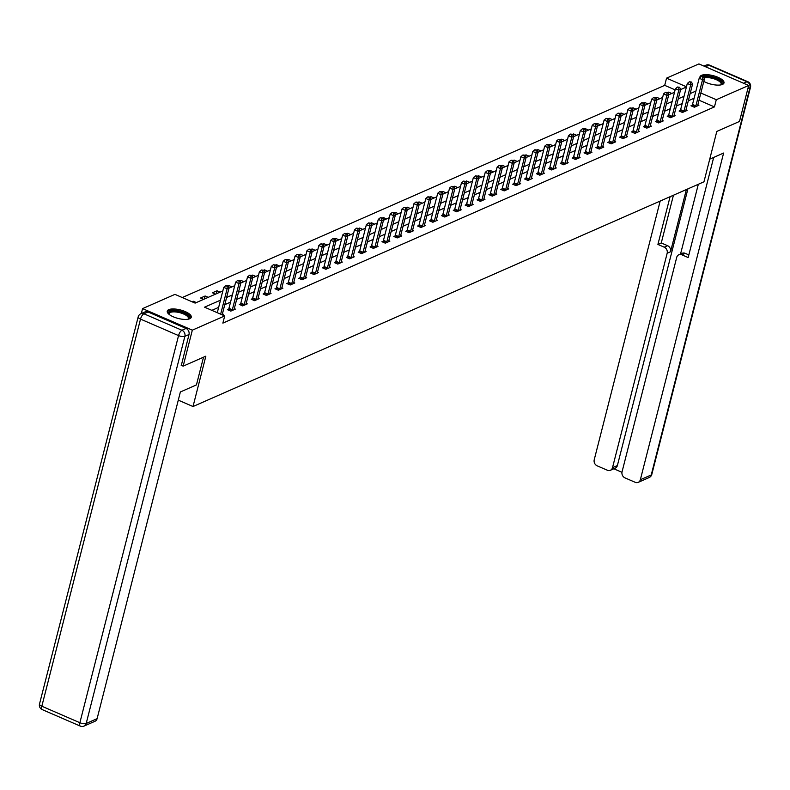 <?xml version="1.0" encoding="UTF-8"?>
<svg xmlns="http://www.w3.org/2000/svg" width="790" height="790" viewBox="0 0 790 790"><rect width="100%" height="100%" fill="white"/><g stroke="black" fill="none" stroke-linecap="round" stroke-linejoin="round"><path stroke-width="1.19" d="M699.98 77.608A12.393 4.394 -165.7 0 1 699.98 76.828A12.393 4.394 -165.7 0 1 701.5 75.346A12.393 4.394 -165.7 0 1 715.582 76.373A12.393 4.394 -165.7 0 1 723.995 82.95A12.393 4.394 -165.7 0 1 722.475 84.431A12.393 4.394 -165.7 0 1 703.811 81.39M189.748 318.735A12.393 4.394 -165.7 0 1 175.666 317.708A12.393 4.394 -165.7 0 1 167.253 311.132A12.393 4.394 -165.7 0 1 168.774 309.65A12.393 4.394 -165.7 0 1 182.855 310.677A12.393 4.394 -165.7 0 1 191.269 317.254A12.393 4.394 -165.7 0 1 189.748 318.735M141.321 313.541L142.575 308.613L174.955 294.364L195.12 303.103L222.849 290.918M675.124 89.862L664.706 85.35L182.273 297.544M664.706 85.35L666.543 78.161L698.923 63.911L748.673 85.468L716.293 99.708L700.849 93.023M748.673 85.468L739.499 121.443L716.797 131.436L703.959 181.809L193.017 406.524L178.283 400.145M196.335 302.57L193.234 301.227L192.019 301.76M203.652 299.361L200.551 298.018L205.114 296.003L208.224 297.346M215.532 294.127L212.431 292.784L217.003 290.779L220.104 292.122M231.993 286.889L228.893 285.546L227.935 285.97M243.883 281.665L240.772 280.322L239.824 280.736M255.763 276.441L252.662 275.088L251.704 275.512M267.652 271.207L264.551 269.864L263.593 270.279M279.532 265.983L276.431 264.64L275.483 265.055M291.421 260.749L288.32 259.406L285.239 259.545L287.343 259.791L288.449 261.846L281.773 288.034A1.59 0.612 113.4 0 0 281.684 288.548L281.684 288.745M303.311 255.525L300.2 254.182L299.252 254.597M315.19 250.302L312.09 248.949L311.142 249.373M327.08 245.068L323.979 243.725L323.021 244.15M338.969 239.844L335.859 238.501L334.911 238.916M350.849 234.61L347.748 233.267L346.79 233.692M362.738 229.386L359.638 228.043L358.68 228.458M374.618 224.163L371.517 222.82L370.569 223.234M386.507 218.929L383.407 217.586L382.449 218.01M398.397 213.705L395.296 212.362L394.338 212.777M410.277 208.471L407.176 207.128L406.228 207.553M422.166 203.247L419.065 201.904L418.108 202.319M434.056 198.023L430.945 196.68L429.997 197.095M445.935 192.79L442.834 191.447L441.887 191.871M457.825 187.566L454.724 186.223L453.766 186.638M469.704 182.342L466.604 180.989L465.656 181.414M481.594 177.108L478.493 175.765L477.535 176.18M493.483 171.884L490.383 170.541L487.302 170.67L489.405 170.917L490.511 172.971L483.826 199.169A1.59 0.612 113.4 0 0 483.747 199.682L483.737 199.87M505.363 166.65L502.262 165.308L501.314 165.732M517.252 161.427L514.152 160.084L513.194 160.498M529.142 156.203L526.031 154.85L525.083 155.275M541.022 150.969L537.921 149.626L536.973 150.051M552.911 145.745L549.81 144.402L548.852 144.817M564.801 140.511L561.69 139.168L560.742 139.593M576.68 135.287L573.58 133.945L572.622 134.359M588.57 130.064L585.469 128.721L582.388 128.849L584.491 129.096L585.597 131.15L578.922 157.348A1.59 0.612 113.4 0 0 578.833 157.862L578.823 158.049M600.449 124.83L597.349 123.487L596.401 123.912M612.339 119.606L609.238 118.263L608.28 118.678M624.228 114.382L621.128 113.029L620.17 113.454M636.108 109.148L633.007 107.805L632.059 108.22M647.998 103.924L644.897 102.582L643.939 102.996M659.887 98.691L656.776 97.348L655.828 97.772M671.767 93.467L668.666 92.124L667.718 92.539M220.489 300.17L204.541 307.182L224.706 315.921L222.869 323.12L714.456 106.907L699.012 100.212M694.084 98.256L688.307 100.794M682.205 103.48L676.428 106.028M670.315 108.714L664.538 111.252M658.435 113.938L652.649 116.476M646.546 119.172L640.769 121.709M634.656 124.395L628.88 126.933M622.777 129.619L617 132.167M610.887 134.853L605.11 137.391M598.998 140.077L593.221 142.615M587.118 145.301L581.341 147.849M575.229 150.535L569.452 153.072M563.339 155.758L557.562 158.306M551.46 160.992L545.683 163.53M539.57 166.216L533.793 168.754M527.69 171.44L521.913 173.988M515.801 176.674L510.024 179.212M503.911 181.898L498.135 184.445M492.032 187.131L486.255 189.669M480.142 192.355L474.365 194.893M468.253 197.579L462.476 200.127M456.373 202.813L450.596 205.351M444.484 208.037L438.707 210.575M432.604 213.27L426.827 215.808M420.715 218.494L414.938 221.032M408.825 223.718L403.048 226.266M396.945 228.952L391.168 231.49M385.056 234.176L379.279 236.714M373.166 239.4L367.39 241.947M361.287 244.633L355.51 247.171M349.397 249.857L343.62 252.405M337.508 255.091L331.731 257.629M325.628 260.315L319.851 262.853M313.739 265.539L307.962 268.087M301.859 270.772L296.082 273.31M289.969 275.996L284.193 278.544M278.08 281.23L272.303 283.768M266.2 286.454L260.424 288.992M254.311 291.678L248.534 294.226M242.421 296.912L236.644 299.45M230.542 302.135L224.765 304.673M218.652 307.369L211.858 310.351M222.276 314.874L223.481 314.341L222.415 313.877M228.675 309.127L227.441 309.66L230.799 311.122L235.371 309.107L234.304 308.653M240.555 303.893L239.321 304.436L242.688 305.898L247.26 303.883L246.194 303.419M252.445 298.669L251.21 299.213L254.568 300.664L259.14 298.66L258.073 298.195M264.324 293.436L263.1 293.979L266.457 295.44L271.029 293.426L269.963 292.962M276.214 288.212L274.979 288.755L278.347 290.207L282.909 288.202L281.852 287.738M288.103 282.988L286.869 283.531L290.226 284.983L294.798 282.968L293.732 282.514M299.983 277.754L298.748 278.297L302.116 279.759L306.688 277.744L305.621 277.28M311.872 272.53L310.638 273.073L313.995 274.525L318.568 272.52L317.501 272.056M323.762 267.297L322.527 267.84L325.885 269.301L330.457 267.287L329.391 266.822M335.641 262.073L334.407 262.616L337.774 264.067L342.347 262.063L341.28 261.599M347.531 256.849L346.297 257.392L349.654 258.844L354.226 256.829L353.16 256.375M359.411 251.615L358.186 252.158L361.543 253.62L366.116 251.605L365.049 251.141M371.3 246.391L370.066 246.934L373.433 248.386L378.005 246.381L376.939 245.917M383.19 241.157L381.955 241.701L385.313 243.162L389.885 241.148L388.818 240.683M395.069 235.934L393.835 236.477L397.202 237.928L401.774 235.924L400.708 235.46M406.959 230.71L405.724 231.253L409.082 232.704L413.654 230.69L412.587 230.236M418.848 225.476L417.614 226.019L420.971 227.481L425.543 225.466L424.477 225.002M430.728 220.252L429.493 220.795L432.861 222.247L437.433 220.242L436.366 219.778M442.617 215.028L441.383 215.561L444.74 217.023L449.312 215.008L448.246 214.554M454.497 209.794L453.272 210.338L456.63 211.799L461.202 209.785L460.135 209.32M466.386 204.571L465.152 205.114L468.519 206.565L473.091 204.561L472.025 204.097M478.276 199.337L477.041 199.88L480.399 201.341L484.971 199.327L483.905 198.863M490.156 194.113L488.921 194.656L492.288 196.108L496.861 194.103L495.794 193.639M502.045 188.889L500.811 189.432L504.178 190.884L508.74 188.869L507.674 188.415M513.935 183.655L512.7 184.198L516.058 185.66L520.63 183.645L519.563 183.181M525.814 178.431L524.58 178.975L527.947 180.426L532.519 178.422L531.453 177.957M537.704 173.198L536.469 173.741L539.827 175.202L544.399 173.188L543.332 172.724M549.593 167.974L548.359 168.517L551.716 169.969L556.288 167.964L555.222 167.5M561.473 162.75L560.238 163.293L563.606 164.745L568.178 162.73L567.111 162.276M573.362 157.516L572.128 158.059L575.485 159.521L580.058 157.506L578.991 157.042M585.242 152.292L584.017 152.835L587.375 154.287L591.947 152.282L590.88 151.818M597.131 147.058L595.897 147.602L599.264 149.063L603.827 147.049L602.77 146.584M609.021 141.835L607.787 142.378L611.144 143.829L615.716 141.825L614.65 141.361M620.9 136.611L619.666 137.154L623.034 138.606L627.606 136.591L626.539 136.137M632.79 131.377L631.556 131.92L634.913 133.382L639.485 131.367L638.419 130.903M644.68 126.153L643.445 126.696L646.803 128.148L651.375 126.143L650.308 125.679M656.559 120.929L655.325 121.463L658.692 122.924L663.264 120.91L662.198 120.455M668.449 115.695L667.214 116.239L670.572 117.7L675.144 115.686L674.077 115.222M680.328 110.472L679.104 111.015L682.461 112.466L687.033 110.462L685.967 109.998M692.218 105.238L690.983 105.781L694.351 107.242L698.923 105.228L697.856 104.764M193.017 406.524L205.854 356.162L183.152 366.145L181.157 365.276M183.152 366.145L192.326 330.161L142.575 308.613M714.456 106.907L716.293 99.708M224.706 315.921L192.326 330.161M695.921 91.057L690.144 93.605M684.041 96.291L678.255 98.829M672.152 101.515L666.375 104.053M660.262 106.739L654.485 109.287M648.383 111.973L642.606 114.51M636.493 117.197L630.716 119.744M624.604 122.43L618.827 124.968M612.724 127.654L606.947 130.192M600.835 132.878L595.058 135.426M588.945 138.112L583.168 140.65M577.065 143.336L571.288 145.883M565.176 148.569L559.399 151.107M553.296 153.793L547.519 156.331M541.407 159.017L535.63 161.565M529.517 164.251L523.74 166.789M517.638 169.475L511.861 172.013M505.748 174.708L499.971 177.246M493.859 179.932L488.082 182.47M481.979 185.156L476.202 187.704M470.09 190.39L464.313 192.928M458.21 195.614L452.433 198.152M446.32 200.838L440.544 203.386M434.431 206.072L428.654 208.609M422.551 211.295L416.774 213.843M410.662 216.529L404.885 219.067M398.772 221.753L392.995 224.291M386.893 226.977L381.116 229.525M375.003 232.211L369.226 234.749M363.114 237.435L357.337 239.972M351.234 242.668L345.457 245.206M339.344 247.892L333.568 250.43M327.465 253.116L321.688 255.664M315.575 258.35L309.799 260.888M303.686 263.574L297.909 266.112M291.806 268.807L286.029 271.345M279.917 274.031L274.14 276.569M268.027 279.255L262.25 281.803M256.148 284.489L250.371 287.027M244.258 289.713L238.481 292.251M232.379 294.937L226.602 297.484M686.461 86.781L666.543 78.161M228.952 288.231L234.729 285.684M240.841 282.998L246.618 280.46M252.731 277.774L258.508 275.226M264.611 272.54L270.387 270.002M276.5 267.316L282.277 264.778M288.39 262.092L294.166 259.545M300.269 256.859L306.046 254.321M312.159 251.635L317.935 249.097M324.038 246.401L329.815 243.863M335.928 241.177L341.705 238.639M347.817 235.953L353.594 233.406M359.697 230.72L365.474 228.182M371.586 225.496L377.363 222.958M383.476 220.272L389.253 217.724M395.356 215.038L401.132 212.5M407.245 209.814L413.022 207.266M419.135 204.58L424.911 202.042M431.014 199.357L436.791 196.819M442.904 194.133L448.681 191.585M454.783 188.899L460.56 186.361M466.673 183.675L472.45 181.127M478.562 178.441L484.339 175.903M490.442 173.217L496.219 170.68M502.331 167.994L508.108 165.446M514.221 162.76L519.998 160.222M526.101 157.536L531.877 154.998M537.99 152.302L543.767 149.764M549.87 147.078L555.646 144.54M561.759 141.854L567.536 139.307M573.649 136.621L579.426 134.083M585.528 131.397L591.305 128.859M597.418 126.173L603.195 123.625M609.307 120.939L615.084 118.401M621.187 115.715L626.964 113.168M633.076 110.481L638.853 107.944M644.956 105.258L650.743 102.72M656.846 100.034L662.622 97.486M668.735 94.8L674.512 92.262M680.615 89.576L686.392 87.028M192.987 302.185L193.234 301.227M204.343 299.054L205.114 296.003M216.223 293.831L217.003 290.779M228.508 287.037L228.893 285.546M240.397 281.813L240.772 280.322M252.286 276.579L252.662 275.088M264.166 271.355L264.551 269.864M276.056 266.121L276.431 264.64M287.935 260.897L288.32 259.406M299.825 255.674L300.2 254.182M311.714 250.44L312.09 248.949M323.594 245.216L323.979 243.725M335.483 239.982L335.859 238.501M347.373 234.758L347.748 233.267M359.253 229.535L359.638 228.043M371.142 224.301L371.517 222.82M383.022 219.077L383.407 217.586M394.911 213.853L395.296 212.362M406.801 208.619L407.176 207.128M418.68 203.395L419.065 201.904M430.57 198.162L430.945 196.68M442.459 192.938L442.834 191.447M454.339 187.714L454.724 186.223M466.228 182.48L466.604 180.989M478.118 177.256L478.493 175.765M489.998 172.023L490.383 170.541M501.887 166.799L502.262 165.308M513.767 161.575L514.152 160.084M525.656 156.341L526.031 154.85M537.546 151.117L537.921 149.626M549.425 145.883L549.81 144.402M561.315 140.66L561.69 139.168M573.204 135.436L573.58 133.945M585.084 130.202L585.469 128.721M596.973 124.978L597.349 123.487M608.853 119.754L609.238 118.263M620.743 114.52L621.128 113.029M632.632 109.297L633.007 107.805M644.512 104.063L644.897 102.582M656.401 98.839L656.776 97.348M668.291 93.615L668.666 92.124M220.657 314.163L227.115 288.824L229.021 287.985L222.346 314.173A1.59 0.612 113.4 0 0 222.257 314.687L222.257 314.864M217.29 312.712L223.748 287.363L227.115 288.824L227.155 286.266L227.915 285.931L225.812 285.684L227.155 286.266M225.812 285.684L223.748 287.363M229.021 287.985L227.915 285.931M169.001 314.292A10.724 3.802 -165.7 0 1 168.991 314.292A10.724 3.802 -165.7 0 1 168.537 313.067A10.724 3.802 -165.7 0 1 178.886 311.418A10.724 3.802 -165.7 0 1 189.393 317.62A10.724 3.802 -165.7 0 1 188.227 319.19A10.724 3.802 -165.7 0 1 188.218 319.2M187.931 319.249A9.924 3.516 14.3 0 0 188.405 318.518A9.924 3.516 14.3 0 0 188.445 318.173A9.924 3.516 14.3 0 0 179.182 312.534A9.924 3.516 14.3 0 0 169.159 313.61A9.924 3.516 14.3 0 0 169.119 313.956A9.924 3.516 14.3 0 0 169.228 314.479M190.943 317.896A12.314 4.365 14.3 0 0 180.041 311.112A12.314 4.365 14.3 0 0 167.233 311.853M723.67 83.582A12.314 4.365 14.3 0 0 715.296 77.558A12.314 4.365 14.3 0 0 702.034 76.245L701.244 76.571L703.347 76.818A10.724 3.802 -165.7 0 1 714.96 78.052A10.724 3.802 -165.7 0 1 722.129 83.315A10.724 3.802 -165.7 0 1 720.954 84.885A10.724 3.802 -165.7 0 1 720.944 84.885M720.658 84.935A9.924 3.516 14.3 0 0 721.132 84.204A9.924 3.516 14.3 0 0 721.171 83.859A9.924 3.516 14.3 0 0 714.624 79.02A9.924 3.516 14.3 0 0 703.9 77.845M701.836 76.314A12.314 4.365 14.3 0 0 699.96 77.538M203.514 357.189L196.443 384.908L180.367 391.978L97.101 718.673A4.77 4.059 66.3 0 1 94.978 721.28L84.086 726.079A4.77 4.059 -113.7 0 0 86.199 723.462L97.101 718.673M186.065 328.452L148.016 311.961L143.899 313.778L181.947 330.26L186.065 328.452A4.77 4.059 66.3 0 1 188.998 334.516L181.335 365.355M140.877 313.729A4.77 4.77 0 0 0 138.181 316.918A4.77 1.689 14.3 0 0 140.511 319.101L41.831 706.23L79.879 722.722L178.56 335.582L140.511 319.101A4.77 1.837 113.4 0 1 143.899 313.778A4.77 4.059 -113.7 0 0 140.877 313.729L144.995 311.922A4.77 4.059 66.3 0 1 148.016 311.961M709.736 159.155L723.61 153.043L640.344 479.737L651.237 474.948L749.917 87.809L747.844 88.717M686.382 189.531L670.522 251.763L667.165 253.244L612.507 467.68L617.385 465.537A4.77 4.059 66.3 0 1 615.272 468.144L610.394 470.287A4.77 4.059 -113.7 0 0 612.507 467.68M667.165 253.244A4.77 4.059 -113.7 0 0 664.232 247.181L667.59 245.7A4.77 4.059 66.3 0 1 670.522 251.763M670.088 196.7L657.912 244.436L664.232 247.181M660.163 201.065L594.228 459.75A4.77 4.059 -113.7 0 0 597.161 465.824L607.372 470.248A4.77 4.059 -113.7 0 0 610.394 470.287M678.827 254.765L682.185 253.294A4.77 4.059 66.3 0 1 685.197 253.333L681.849 254.805A4.77 4.059 -113.7 0 0 678.827 254.765A4.77 4.059 -113.7 0 0 676.714 257.382L622.056 471.818A4.77 4.059 -113.7 0 0 624.989 477.881L635.209 482.305A4.77 4.059 -113.7 0 0 638.221 482.354A4.77 4.059 -113.7 0 0 640.344 479.737M613.82 468.786L621.957 472.311M681.849 254.805L688.169 257.55L713.696 157.407M687.912 188.859L617.385 465.537M680.545 254.005L698.321 184.287M685.197 253.333L688.841 254.913M673.436 195.229L661.269 242.965L667.59 245.7M661.269 242.965L657.912 244.436M232.033 310.579L232.132 310.351A1.59 0.612 113.4 0 0 232.319 309.789L238.995 283.59L240.901 282.751L234.225 308.949A1.59 0.612 113.4 0 0 234.146 309.463L234.136 309.65M228.28 310.036L228.774 308.89A1.59 0.612 113.4 0 0 228.962 308.327L235.637 282.139L238.995 283.59L239.034 281.033L239.805 280.697L237.691 280.45L239.034 281.033M237.691 280.45L235.637 282.139M240.901 282.751L239.805 280.697M243.922 305.355L244.021 305.118A1.59 0.612 113.4 0 0 244.209 304.555L250.884 278.366L252.79 277.527L246.115 303.725A1.59 0.612 113.4 0 0 246.036 304.229L246.026 304.426M240.17 304.802L240.654 303.666A1.59 0.612 113.4 0 0 240.851 303.103L247.527 276.905L250.884 278.366L250.924 275.809L251.684 275.473L249.581 275.226L250.924 275.809M249.581 275.226L247.527 276.905M252.79 277.527L251.684 275.473M255.802 300.121L255.901 299.894A1.59 0.612 113.4 0 0 256.098 299.331L262.774 273.143L264.68 272.303L258.004 298.492A1.59 0.612 113.4 0 0 257.915 299.005L257.905 299.193M252.05 299.578L252.543 298.432A1.59 0.612 113.4 0 0 252.731 297.87L259.406 271.681L262.774 273.143L262.813 270.575L263.574 270.239L261.47 269.992L262.813 270.575M261.47 269.992L259.406 271.681M264.68 272.303L263.574 270.239M267.692 294.897L267.79 294.66A1.59 0.612 113.4 0 0 267.978 294.107L274.653 267.909L276.559 267.069L269.884 293.268A1.59 0.612 113.4 0 0 269.805 293.781L269.795 293.969M263.939 294.344L264.423 293.209A1.59 0.612 113.4 0 0 264.62 292.646L271.296 266.457L274.653 267.909L274.693 265.351L275.463 265.015L273.35 264.769L274.693 265.351M273.35 264.769L271.296 266.457M276.559 267.069L275.463 265.015M288.449 261.846L286.543 262.685L283.185 261.223L276.5 287.422A1.59 0.612 113.4 0 1 276.312 287.985L275.829 289.12M279.571 289.663L279.67 289.436A1.59 0.612 113.4 0 0 279.867 288.873L286.543 262.685L286.582 260.127M285.239 259.545L283.185 261.223M291.461 284.44L291.559 284.212A1.59 0.612 113.4 0 0 291.757 283.65L298.432 257.451L300.328 256.622L293.653 282.81A1.59 0.612 113.4 0 0 293.574 283.324L293.564 283.511M287.708 283.896L288.202 282.751A1.59 0.612 113.4 0 0 288.39 282.188L295.065 256L298.432 257.451L298.472 254.894L299.232 254.558L297.119 254.311L298.472 254.894M297.119 254.311L295.065 256M300.328 256.622L299.232 254.558M303.35 279.216L303.449 278.979A1.59 0.612 113.4 0 0 303.637 278.416L310.312 252.227L312.218 251.388L305.542 277.586A1.59 0.612 113.4 0 0 305.463 278.1L305.454 278.287M299.598 278.663L300.082 277.527A1.59 0.612 113.4 0 0 300.279 276.964L306.954 250.776L310.312 252.227L310.351 249.67L311.112 249.334L309.009 249.087L310.351 249.67M309.009 249.087L306.954 250.776M312.218 251.388L311.112 249.334M315.23 273.982L315.329 273.755A1.59 0.612 113.4 0 0 315.526 273.192L322.202 247.003L324.107 246.164L317.432 272.353A1.59 0.612 113.4 0 0 317.343 272.866L317.333 273.063M311.487 273.439L311.971 272.293A1.59 0.612 113.4 0 0 312.159 271.74L318.834 245.542L322.202 247.003L322.241 244.436L323.001 244.11L320.898 243.853L322.241 244.436M320.898 243.853L318.834 245.542M324.107 246.164L323.001 244.11M327.119 268.758L327.218 268.531A1.59 0.612 113.4 0 0 327.406 267.968L334.081 241.77L335.987 240.93L329.312 267.129A1.59 0.612 113.4 0 0 329.233 267.642L329.223 267.83M323.367 268.205L323.861 267.069A1.59 0.612 113.4 0 0 324.048 266.507L330.724 240.318L334.081 241.77L334.131 239.212L334.891 238.876L332.778 238.629L334.131 239.212M332.778 238.629L330.724 240.318M335.987 240.93L334.891 238.876M339.009 263.524L339.108 263.297A1.59 0.612 113.4 0 0 339.295 262.734L345.971 236.546L347.876 235.706L341.201 261.895A1.59 0.612 113.4 0 0 341.122 262.408L341.112 262.606M335.256 262.981L335.74 261.846A1.59 0.612 113.4 0 0 335.938 261.283L342.613 235.084L345.971 236.546L346.01 233.988L346.771 233.652L344.667 233.406L346.01 233.988M344.667 233.406L342.613 235.084M347.876 235.706L346.771 233.652M350.888 258.3L350.987 258.073A1.59 0.612 113.4 0 0 351.185 257.51L357.86 231.312L359.766 230.483L353.091 256.671A1.59 0.612 113.4 0 0 353.002 257.185L352.992 257.372M347.136 257.757L347.63 256.612A1.59 0.612 113.4 0 0 347.817 256.049L354.493 229.86L357.86 231.312L357.9 228.754L358.66 228.419L356.557 228.172L357.9 228.754M356.557 228.172L354.493 229.86M359.766 230.483L358.66 228.419M362.778 253.076L362.877 252.84A1.59 0.612 113.4 0 0 363.064 252.277L369.74 226.088L371.646 225.249L364.97 251.447A1.59 0.612 113.4 0 0 364.891 251.961L364.881 252.148M359.025 252.524L359.509 251.388A1.59 0.612 113.4 0 0 359.707 250.825L366.382 224.637L369.74 226.088L369.779 223.531L370.55 223.195L368.436 222.948L369.779 223.531M368.436 222.948L366.382 224.637M371.646 225.249L370.55 223.195M374.657 247.843L374.756 247.616A1.59 0.612 113.4 0 0 374.954 247.053L381.629 220.864L383.535 220.025L376.86 246.213A1.59 0.612 113.4 0 0 376.781 246.727L376.771 246.924M370.915 247.3L371.399 246.154A1.59 0.612 113.4 0 0 371.596 245.601L378.272 219.403L381.629 220.864L381.669 218.307L382.429 217.971L380.326 217.724L381.669 218.307M380.326 217.724L378.272 219.403M383.535 220.025L382.429 217.971M386.547 242.619L386.646 242.392A1.59 0.612 113.4 0 0 386.843 241.829L393.519 215.631L395.425 214.791L388.739 240.989A1.59 0.612 113.4 0 0 388.66 241.503L388.65 241.691M382.795 242.066L383.288 240.93A1.59 0.612 113.4 0 0 383.476 240.367L390.151 214.179L393.519 215.631L393.558 213.073L394.319 212.737L392.215 212.49L393.558 213.073M392.215 212.49L390.151 214.179M395.425 214.791L394.319 212.737M398.437 237.395L398.535 237.158A1.59 0.612 113.4 0 0 398.723 236.595L405.398 210.407L407.304 209.567L400.629 235.756A1.59 0.612 113.4 0 0 400.55 236.269L400.54 236.467M394.684 236.842L395.168 235.706A1.59 0.612 113.4 0 0 395.365 235.144L402.041 208.945L405.398 210.407L405.438 207.849L406.198 207.513L404.095 207.266L405.438 207.849M404.095 207.266L402.041 208.945M407.304 209.567L406.198 207.513M410.316 232.161L410.415 231.934A1.59 0.612 113.4 0 0 410.612 231.371L417.288 205.173L419.194 204.343L412.518 230.532A1.59 0.612 113.4 0 0 412.429 231.045L412.429 231.233M406.574 231.618L407.057 230.473A1.59 0.612 113.4 0 0 407.245 229.91L413.93 203.721L417.288 205.173L417.327 202.615L418.088 202.28L415.984 202.033L417.327 202.615M415.984 202.033L413.93 203.721M419.194 204.343L418.088 202.28M422.206 226.937L422.304 226.7A1.59 0.612 113.4 0 0 422.492 226.147L429.177 199.949L431.073 199.11L424.398 225.308A1.59 0.612 113.4 0 0 424.319 225.822L424.309 226.009M418.453 226.384L418.947 225.249A1.59 0.612 113.4 0 0 419.135 224.686L425.81 198.497L429.177 199.949L429.217 197.391L429.977 197.056L427.864 196.809L429.217 197.391M427.864 196.809L425.81 198.497M431.073 199.11L429.977 197.056M434.095 221.704L434.194 221.477A1.59 0.612 113.4 0 0 434.382 220.914L441.057 194.725L442.963 193.886L436.287 220.074A1.59 0.612 113.4 0 0 436.208 220.588L436.199 220.785M430.343 221.161L430.827 220.025A1.59 0.612 113.4 0 0 431.024 219.462L437.7 193.264L441.057 194.725L441.097 192.167L441.857 191.832L439.754 191.585L441.097 192.167M439.754 191.585L437.7 193.264M442.963 193.886L441.857 191.832M445.975 216.48L446.074 216.253A1.59 0.612 113.4 0 0 446.271 215.69L452.947 189.491L454.852 188.652L448.177 214.85A1.59 0.612 113.4 0 0 448.088 215.364L448.078 215.552M442.232 215.937L442.716 214.791A1.59 0.612 113.4 0 0 442.904 214.228L449.579 188.04L452.947 189.491L452.986 186.934L453.746 186.598L451.643 186.351L452.986 186.934M451.643 186.351L449.579 188.04M454.852 188.652L453.746 186.598M457.864 211.256L457.963 211.019A1.59 0.612 113.4 0 0 458.151 210.456L464.826 184.268L466.732 183.428L460.057 209.627A1.59 0.612 113.4 0 0 459.978 210.13L459.968 210.328M454.112 210.703L454.606 209.567A1.59 0.612 113.4 0 0 454.793 209.004L461.469 182.806L464.826 184.268L464.866 181.71L465.636 181.374L463.523 181.127L464.866 181.71M463.523 181.127L461.469 182.806M466.732 183.428L465.636 181.374M469.754 206.022L469.853 205.795A1.59 0.612 113.4 0 0 470.04 205.232L476.716 179.044L478.622 178.204L471.946 204.393A1.59 0.612 113.4 0 0 471.867 204.906L471.857 205.094M466.001 205.479L466.485 204.333A1.59 0.612 113.4 0 0 466.683 203.781L473.358 177.582L476.716 179.044L476.755 176.476L477.516 176.14L475.412 175.894L476.755 176.476M475.412 175.894L473.358 177.582M478.622 178.204L477.516 176.14M490.511 172.971L488.605 173.81L485.238 172.358L478.562 198.547A1.59 0.612 113.4 0 1 478.375 199.11L477.881 200.245M481.633 200.798L481.732 200.561A1.59 0.612 113.4 0 0 481.93 200.008L488.605 173.81L488.645 171.252M487.302 170.67L485.238 172.358M493.523 195.565L493.622 195.337A1.59 0.612 113.4 0 0 493.809 194.775L500.485 168.586L502.391 167.747L495.715 193.935A1.59 0.612 113.4 0 0 495.636 194.449L495.626 194.646M489.77 195.021L490.254 193.886A1.59 0.612 113.4 0 0 490.452 193.323L497.127 167.125L500.485 168.586L500.524 166.028L501.295 165.693L499.181 165.446L500.524 166.028M499.181 165.446L497.127 167.125M502.391 167.747L501.295 165.693M505.403 190.341L505.501 190.114A1.59 0.612 113.4 0 0 505.699 189.551L512.374 163.352L514.28 162.523L507.605 188.711A1.59 0.612 113.4 0 0 507.516 189.225L507.516 189.412M501.66 189.797L502.144 188.652A1.59 0.612 113.4 0 0 502.331 188.089L509.017 161.901L512.374 163.352L512.414 160.795L513.174 160.459L511.071 160.212L512.414 160.795M511.071 160.212L509.017 161.901M514.28 162.523L513.174 160.459M517.292 185.117L517.391 184.88A1.59 0.612 113.4 0 0 517.578 184.317L524.264 158.128L526.16 157.289L519.484 183.487A1.59 0.612 113.4 0 0 519.405 184.001L519.395 184.189M513.539 184.564L514.033 183.428A1.59 0.612 113.4 0 0 514.221 182.865L520.896 156.677L524.264 158.128L524.303 155.571L525.064 155.235L522.95 154.988L524.303 155.571M522.95 154.988L520.896 156.677M526.16 157.289L525.064 155.235M529.182 179.883L529.28 179.656A1.59 0.612 113.4 0 0 529.468 179.093L536.143 152.905L538.049 152.065L531.374 178.254A1.59 0.612 113.4 0 0 531.295 178.767L531.285 178.965M525.429 179.34L525.913 178.194A1.59 0.612 113.4 0 0 526.11 177.641L532.786 151.443L536.143 152.905L536.183 150.337L536.943 150.011L534.84 149.754L536.183 150.337M534.84 149.754L532.786 151.443M538.049 152.065L536.943 150.011M541.061 174.659L541.16 174.432A1.59 0.612 113.4 0 0 541.357 173.869L548.033 147.671L549.939 146.831L543.263 173.03A1.59 0.612 113.4 0 0 543.174 173.543L543.164 173.731M537.319 174.106L537.802 172.971A1.59 0.612 113.4 0 0 537.99 172.408L544.665 146.219L548.033 147.671L548.072 145.113L548.833 144.777L546.729 144.531L548.072 145.113M546.729 144.531L544.665 146.219M549.939 146.831L548.833 144.777M552.951 169.435L553.049 169.198A1.59 0.612 113.4 0 0 553.237 168.635L559.913 142.447L561.818 141.608L555.143 167.796A1.59 0.612 113.4 0 0 555.064 168.31L555.054 168.507M549.198 168.882L549.692 167.747A1.59 0.612 113.4 0 0 549.88 167.184L556.555 140.985L559.913 142.447L559.962 139.889L560.722 139.553L558.609 139.307L559.962 139.889M558.609 139.307L556.555 140.985M561.818 141.608L560.722 139.553M564.84 164.202L564.939 163.974A1.59 0.612 113.4 0 0 565.126 163.411L571.802 137.213L573.708 136.384L567.032 162.572A1.59 0.612 113.4 0 0 566.953 163.086L566.944 163.273M561.088 163.658L561.572 162.513A1.59 0.612 113.4 0 0 561.769 161.95L568.445 135.761L571.802 137.213L571.842 134.656L572.602 134.32L570.499 134.073L571.842 134.656M570.499 134.073L568.445 135.761M573.708 136.384L572.602 134.32M585.597 131.15L583.692 131.989L580.324 130.538L573.649 156.726A1.59 0.612 113.4 0 1 573.461 157.289L572.967 158.425M576.72 158.978L576.819 158.741A1.59 0.612 113.4 0 0 577.016 158.178L583.692 131.989L583.731 129.432M582.388 128.849L580.324 130.538M588.609 153.744L588.708 153.517A1.59 0.612 113.4 0 0 588.896 152.954L595.571 126.765L597.477 125.926L590.802 152.114A1.59 0.612 113.4 0 0 590.723 152.628L590.713 152.826M584.857 153.201L585.341 152.055A1.59 0.612 113.4 0 0 585.538 151.502L592.214 125.304L595.571 126.765L595.611 124.208L596.381 123.872L594.268 123.625L595.611 124.208M594.268 123.625L592.214 125.304M597.477 125.926L596.381 123.872M600.489 148.52L600.588 148.293A1.59 0.612 113.4 0 0 600.785 147.73L607.461 121.532L609.367 120.692L602.691 146.891A1.59 0.612 113.4 0 0 602.612 147.404L602.602 147.592M596.746 147.967L597.23 146.831A1.59 0.612 113.4 0 0 597.428 146.269L604.103 120.08L607.461 121.532L607.5 118.974L608.261 118.638L606.157 118.391L607.5 118.974M606.157 118.391L604.103 120.08M609.367 120.692L608.261 118.638M612.378 143.296L612.477 143.059A1.59 0.612 113.4 0 0 612.675 142.496L619.35 116.308L621.256 115.468L614.571 141.657A1.59 0.612 113.4 0 0 614.492 142.17L614.482 142.368M608.626 142.743L609.12 141.608A1.59 0.612 113.4 0 0 609.307 141.045L615.983 114.846L619.35 116.308L619.39 113.75L620.15 113.414L618.047 113.168L619.39 113.75M618.047 113.168L615.983 114.846M621.256 115.468L620.15 113.414M624.268 138.062L624.367 137.835A1.59 0.612 113.4 0 0 624.554 137.272L631.23 111.084L633.136 110.245L626.46 136.433A1.59 0.612 113.4 0 0 626.381 136.947L626.371 137.134M620.515 137.519L620.999 136.374A1.59 0.612 113.4 0 0 621.197 135.811L627.872 109.622L631.23 111.084L631.269 108.516L632.03 108.181L629.926 107.934L631.269 108.516M629.926 107.934L627.872 109.622M633.136 110.245L632.03 108.181M636.148 132.839L636.246 132.602A1.59 0.612 113.4 0 0 636.444 132.049L643.119 105.85L645.025 105.011L638.35 131.209A1.59 0.612 113.4 0 0 638.261 131.723L638.261 131.91M632.405 132.286L632.889 131.15A1.59 0.612 113.4 0 0 633.076 130.587L639.762 104.398L643.119 105.85L643.159 103.293L643.919 102.957L641.816 102.71L643.159 103.293M641.816 102.71L639.762 104.398M645.025 105.011L643.919 102.957M648.037 127.605L648.136 127.378A1.59 0.612 113.4 0 0 648.323 126.815L655.009 100.626L656.905 99.787L650.229 125.975A1.59 0.612 113.4 0 0 650.15 126.489L650.14 126.686M644.285 127.062L644.778 125.926A1.59 0.612 113.4 0 0 644.966 125.363L651.641 99.165L655.009 100.626L655.048 98.069L655.809 97.733L653.695 97.486L655.048 98.069M653.695 97.486L651.641 99.165M656.905 99.787L655.809 97.733M659.927 122.381L660.025 122.154A1.59 0.612 113.4 0 0 660.213 121.591L666.888 95.392L668.794 94.553L662.119 120.752A1.59 0.612 113.4 0 0 662.04 121.265L662.03 121.453M656.174 121.838L656.658 120.692A1.59 0.612 113.4 0 0 656.855 120.129L663.531 93.941L666.888 95.392L666.928 92.835L667.688 92.499L665.585 92.252L666.928 92.835M665.585 92.252L663.531 93.941M668.794 94.553L667.688 92.499M671.806 117.157L671.905 116.92A1.59 0.612 113.4 0 0 672.102 116.357L678.778 90.169L680.684 89.329L674.008 115.528A1.59 0.612 113.4 0 0 673.919 116.031L673.91 116.229M668.054 116.604L668.547 115.468A1.59 0.612 113.4 0 0 668.735 114.906L675.411 88.707L678.778 90.169L678.817 87.611L679.578 87.275L677.474 87.028L678.817 87.611M677.474 87.028L675.411 88.707M680.684 89.329L679.578 87.275M683.696 111.923L683.794 111.696A1.59 0.612 113.4 0 0 683.982 111.133L690.658 84.945L692.563 84.105L685.888 110.294A1.59 0.612 113.4 0 0 685.809 110.807L685.799 110.995M679.943 111.38L680.427 110.235A1.59 0.612 113.4 0 0 680.625 109.682L687.3 83.483L690.658 84.945L690.697 82.377L691.467 82.041L689.354 81.795L690.697 82.377M689.354 81.795L687.3 83.483M692.563 84.105L691.467 82.041M695.585 106.699L695.684 106.462A1.59 0.612 113.4 0 0 695.871 105.909L702.547 79.711L704.453 78.872L697.777 105.07A1.59 0.612 113.4 0 0 697.698 105.584L697.688 105.771M691.833 106.146L692.317 105.011A1.59 0.612 113.4 0 0 692.514 104.448L699.189 78.259L702.547 79.711L702.587 77.153M704.453 78.872L703.347 76.818L702.004 76.235M701.244 76.571L699.189 78.259M188.998 334.516L184.88 336.323L86.199 723.462A4.77 1.689 14.3 0 1 79.879 722.722A4.77 1.837 113.4 0 0 80.274 726.089L42.225 709.598A4.77 1.837 -66.6 0 1 41.831 706.23A4.77 1.689 14.3 0 1 39.5 704.048A4.77 4.77 0 0 0 42.225 709.598M184.88 336.323A4.77 4.059 -113.7 0 0 181.947 330.26A4.77 1.837 -66.6 0 0 178.56 335.582A4.77 1.689 14.3 0 0 184.88 336.323M743.558 83.256L746.985 81.745L708.936 65.254L705.51 66.765M649.123 477.555A4.77 4.77 0 0 0 651.819 474.375A4.77 1.689 14.3 0 1 651.237 474.948A4.77 4.059 66.3 0 1 649.123 477.555L638.221 482.354M705.914 65.215A4.77 4.059 66.3 0 1 708.936 65.254A4.77 1.837 113.4 0 1 709.726 65.205A4.77 4.77 0 0 0 705.914 65.215L703.93 66.084M750.5 87.236A4.77 4.77 0 0 0 747.774 81.686A4.77 1.837 -66.6 0 0 746.985 81.745A4.77 4.059 66.3 0 1 749.917 87.809A4.77 1.689 14.3 0 0 750.5 87.236L651.819 474.375M232.132 310.351L228.774 308.89M232.319 309.789L228.962 308.327M244.021 305.118L240.654 303.666M244.209 304.555L240.851 303.103M255.901 299.894L252.543 298.432M256.098 299.331L252.731 297.87M267.79 294.66L264.423 293.209M267.978 294.107L264.62 292.646M279.67 289.436L276.312 287.985M279.867 288.873L276.5 287.422M291.559 284.212L288.202 282.751M291.757 283.65L288.39 282.188M303.449 278.979L300.082 277.527M303.637 278.416L300.279 276.964M315.329 273.755L311.971 272.293M315.526 273.192L312.159 271.74M327.218 268.531L323.861 267.069M327.406 267.968L324.048 266.507M339.108 263.297L335.74 261.846M339.295 262.734L335.938 261.283M350.987 258.073L347.63 256.612M351.185 257.51L347.817 256.049M362.877 252.84L359.509 251.388M363.064 252.277L359.707 250.825M374.756 247.616L371.399 246.154M374.954 247.053L371.596 245.601M386.646 242.392L383.288 240.93M386.843 241.829L383.476 240.367M398.535 237.158L395.168 235.706M398.723 236.595L395.365 235.144M410.415 231.934L407.057 230.473M410.612 231.371L407.245 229.91M422.304 226.7L418.947 225.249M422.492 226.147L419.135 224.686M434.194 221.477L430.827 220.025M434.382 220.914L431.024 219.462M446.074 216.253L442.716 214.791M446.271 215.69L442.904 214.228M457.963 211.019L454.606 209.567M458.151 210.456L454.793 209.004M469.853 205.795L466.485 204.333M470.04 205.232L466.683 203.781M481.732 200.561L478.375 199.11M481.93 200.008L478.562 198.547M493.622 195.337L490.254 193.886M493.809 194.775L490.452 193.323M505.501 190.114L502.144 188.652M505.699 189.551L502.331 188.089M517.391 184.88L514.033 183.428M517.578 184.317L514.221 182.865M529.28 179.656L525.913 178.194M529.468 179.093L526.11 177.641M541.16 174.432L537.802 172.971M541.357 173.869L537.99 172.408M553.049 169.198L549.692 167.747M553.237 168.635L549.88 167.184M564.939 163.974L561.572 162.513M565.126 163.411L561.769 161.95M576.819 158.741L573.461 157.289M577.016 158.178L573.649 156.726M588.708 153.517L585.341 152.055M588.896 152.954L585.538 151.502M600.588 148.293L597.23 146.831M600.785 147.73L597.428 146.269M612.477 143.059L609.12 141.608M612.675 142.496L609.307 141.045M624.367 137.835L620.999 136.374M624.554 137.272L621.197 135.811M636.246 132.602L632.889 131.15M636.444 132.049L633.076 130.587M648.136 127.378L644.778 125.926M648.323 126.815L644.966 125.363M660.025 122.154L656.658 120.692M660.213 121.591L656.855 120.129M671.905 116.92L668.547 115.468M672.102 116.357L668.735 114.906M683.794 111.696L680.427 110.235M683.982 111.133L680.625 109.682M695.684 106.462L692.317 105.011M695.871 105.909L692.514 104.448M80.274 726.089A4.77 4.77 0 0 0 84.086 726.079M138.181 316.918L39.5 704.048M709.726 65.205L747.774 81.686"/></g></svg>
